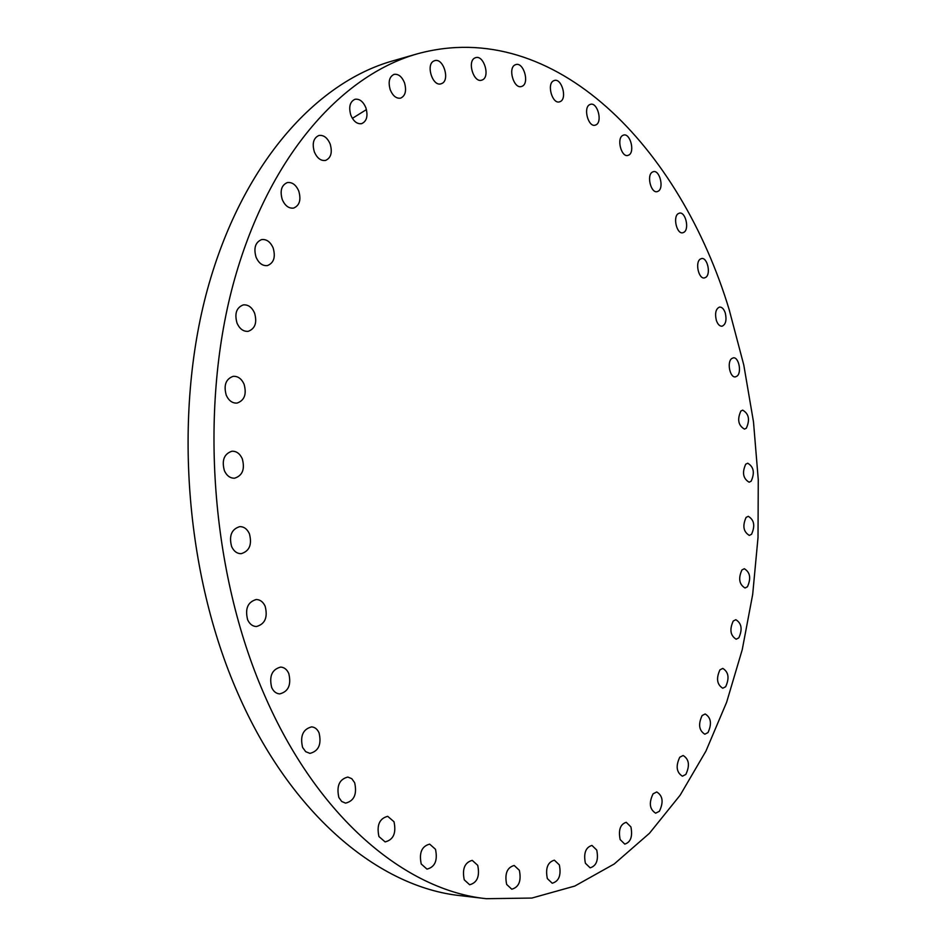 <?xml version="1.0" encoding="UTF-8"?>
<svg xmlns="http://www.w3.org/2000/svg" width="946" height="946" viewBox="0 0 946 946"><rect width="100%" height="100%" fill="white"/><g stroke="black" fill="none" stroke-linecap="round" stroke-linejoin="round"><path stroke-width="1.42" d="M725.665 686.737C729.555 678.093 728.597 671.979 722.768 668.396L719.941 669.851C716.016 678.471 716.962 684.597 722.779 688.239L725.665 686.737M707.986 732.582C711.995 723.796 711.061 717.6 705.184 713.97L702.109 715.554C698.065 724.305 698.976 730.525 704.829 734.202L707.986 732.582M685.85 774.419C690.001 765.491 689.09 759.177 683.142 755.499L679.772 757.214C675.586 766.118 676.473 772.444 682.421 776.193L685.85 774.419M659.386 811.278C663.714 802.173 662.827 795.728 656.749 791.968L653.083 793.824C648.72 802.894 649.583 809.35 655.649 813.182L659.386 811.278M620.15 839.551L624.774 844.116C630.734 842.212 632.768 836.477 630.911 826.899L626.228 822.311C620.304 824.214 618.282 829.961 620.15 839.551M585.397 863.249L590.127 867.837C596.477 865.909 598.676 859.985 596.737 850.052L591.948 845.417C585.633 847.368 583.446 853.304 585.397 863.249M547.332 878.574L552.228 883.233C558.98 881.27 561.356 875.156 559.334 864.881L554.368 860.174C547.651 862.149 545.31 868.286 547.332 878.574M506.654 884.427L511.774 889.205C518.94 887.206 521.471 880.903 519.366 870.296L514.186 865.472C507.044 867.494 504.537 873.808 506.654 884.427M464.25 879.827L469.642 884.747C477.233 882.724 479.929 876.256 477.73 865.342L472.255 860.375C464.711 862.421 462.038 868.913 464.25 879.827M421.23 864.017L426.989 869.126C434.971 867.068 437.797 860.458 435.503 849.295L429.661 844.128C421.739 846.221 418.924 852.843 421.23 864.017M378.944 836.56L385.128 841.905C393.441 839.8 396.398 833.083 393.997 821.731L387.706 816.327C379.452 818.467 376.52 825.208 378.944 836.56M338.857 797.49L341.707 801.487L345.574 803.13C354.147 800.966 357.174 794.167 354.667 782.732L351.782 778.688L347.844 777.044C339.33 779.244 336.338 786.055 338.857 797.49M302.59 747.411L305.688 751.68L309.921 753.383C318.636 751.159 321.687 744.325 319.074 732.902C317.371 729.153 314.888 727.143 311.624 726.883C302.968 729.153 299.953 736 302.59 747.411M271.703 687.565C273.56 691.561 276.232 693.666 279.732 693.903C288.459 691.585 291.463 684.774 288.767 673.469C286.898 669.401 284.19 667.273 280.619 667.084C271.951 669.449 268.983 676.272 271.703 687.565M247.651 619.807C249.685 624.147 252.617 626.394 256.437 626.524C265.022 624.112 267.931 617.371 265.164 606.291C263.13 601.881 260.162 599.622 256.26 599.516C247.746 601.987 244.872 608.739 247.651 619.807M231.628 546.587C233.851 551.305 237.02 553.67 241.159 553.682C249.46 551.175 252.215 544.541 249.413 533.781C247.19 528.991 243.973 526.603 239.752 526.626C231.522 529.181 228.814 535.838 231.628 546.587M224.403 470.73C226.804 475.838 230.209 478.321 234.62 478.191C242.531 475.613 245.073 469.133 242.271 458.739C239.87 453.572 236.417 451.065 231.924 451.23C224.096 453.867 221.589 460.359 224.403 470.73M226.283 395.298C228.837 400.761 232.432 403.351 237.068 403.079C244.494 400.454 246.823 394.151 244.056 384.171C241.49 378.637 237.848 376.023 233.13 376.342C225.787 379.015 223.493 385.341 226.283 395.298M237.068 323.248C239.752 329.031 243.477 331.715 248.254 331.313C255.16 328.676 257.253 322.574 254.557 313.008C251.873 307.154 248.1 304.458 243.252 304.908C236.405 307.592 234.348 313.705 237.068 323.248M256.094 257.312C258.861 263.331 262.645 266.086 267.47 265.578C273.855 262.953 275.747 257.064 273.134 247.899C270.367 241.809 266.536 239.042 261.64 239.586C255.314 242.247 253.457 248.159 256.094 257.312M282.298 199.665C285.101 205.861 288.885 208.664 293.662 208.073C299.575 205.507 301.277 199.831 298.759 191.021C295.968 184.777 292.137 181.963 287.288 182.578C281.435 185.191 279.768 190.879 282.298 199.665M314.368 151.963C317.147 158.23 320.871 161.056 325.542 160.43C331.017 157.947 332.554 152.46 330.154 143.993C327.375 137.667 323.615 134.829 318.885 135.479C313.457 138.01 311.944 143.508 314.368 151.963M350.836 115.199C353.556 121.455 357.162 124.269 361.668 123.654C366.776 121.254 368.183 115.956 365.877 107.773C363.169 101.459 359.527 98.632 354.963 99.283C349.902 101.719 348.53 107.016 350.836 115.199M390.225 89.764C392.85 95.948 396.315 98.739 400.619 98.148C405.396 95.842 406.697 90.721 404.51 82.787C401.884 76.555 398.408 73.753 394.044 74.379C389.303 76.709 388.026 81.841 390.225 89.764M441.9 83.484C450.237 79.972 443.26 57.659 434.711 60.662L433.942 60.958C425.523 64.352 432.499 86.796 441.013 83.816L441.9 83.484M482.507 79.866C490.359 76.484 483.773 54.833 475.696 57.647L474.927 57.943C466.993 61.218 473.591 83 481.632 80.197L482.507 79.866M522.31 86.169C529.701 82.87 523.528 61.939 515.901 64.565L515.097 64.872C507.635 68.065 513.82 89.125 521.423 86.524L522.31 86.169M560.446 101.482C567.375 98.218 561.64 78.057 554.415 80.457L553.564 80.8C546.552 83.969 552.298 104.261 559.5 101.861L560.446 101.482M596.169 124.777C602.697 121.514 597.375 102.109 590.529 104.308L589.595 104.687C583.008 107.856 588.329 127.379 595.152 125.191L596.169 124.777M628.948 155.002C635.085 151.703 630.178 133.055 623.674 135.042L622.645 135.479C616.449 138.672 621.356 157.438 627.848 155.451L628.948 155.002M658.357 191.127C664.151 187.793 659.634 169.854 653.426 171.652L652.279 172.137C646.437 175.388 650.966 193.433 657.151 191.648L658.357 191.127M684.088 232.196C689.575 228.778 685.412 211.514 679.465 213.122L678.199 213.666C672.665 217.001 676.828 234.383 682.764 232.775L684.088 232.196M738.826 637.852C742.634 629.303 741.64 623.248 735.822 619.701L733.233 621.025C729.378 629.551 730.371 635.606 736.177 639.212L738.826 637.852M747.446 586.768C751.207 578.29 750.166 572.283 744.313 568.735L741.936 569.941C738.152 578.396 739.181 584.415 745.022 587.998L747.446 586.768M751.55 534.289C755.286 525.858 754.198 519.862 748.262 516.327L746.098 517.415C742.326 525.822 743.402 531.818 749.327 535.412L751.55 534.289M751.159 481.195C754.908 472.775 753.749 466.78 747.707 463.221L745.72 464.19C741.948 472.586 743.083 478.593 749.126 482.212L751.159 481.195M746.335 428.207C750.107 419.764 748.889 413.745 742.693 410.15L740.872 411.025C737.076 419.445 738.27 425.475 744.467 429.117L746.335 428.207M737.123 376.07C741.96 372.334 738.672 356.713 733.28 357.848L731.613 358.629C726.741 362.294 730.028 378.01 735.409 376.875L737.123 376.07M705.893 277.273C711.12 273.761 707.277 257.111 701.554 258.554L700.17 259.169C694.896 262.598 698.739 279.354 704.451 277.923L705.893 277.273M716.335 320.351C717.742 324.348 719.646 326.311 722.035 326.228C725.783 324.549 726.859 320.126 725.275 312.96C723.867 308.94 721.952 306.977 719.539 307.06C715.815 308.751 714.738 313.185 716.335 320.351M352.373 118.356L366.445 109.582M263.993 693.926C211.218 572.886 199.062 411.605 233.012 284.923C267.162 158.077 340.773 75.455 417.434 53.804C555.385 16.082 680.529 148.664 729.2 309.72L743.781 365.002L753.501 421.951L758.266 479.728L758.018 537.505L752.685 594.443L742.243 649.666L726.646 702.228L705.929 751.112L680.15 795.184L649.476 833.26L614.202 864.005L574.766 886.071L531.841 898.061L486.327 898.7C405.94 890.47 317.43 817.983 263.993 693.926M486.327 898.7L460.596 895.685C379.831 887.383 291.202 815.665 237.848 693.3C185.156 573.891 173.189 414.951 207.328 289.866C241.668 164.628 315.515 82.716 392.543 60.946L417.434 53.804"/></g></svg>
